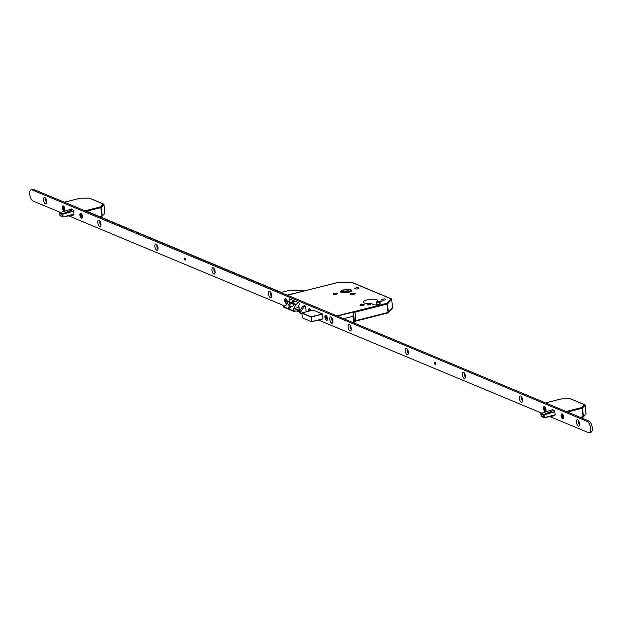 <?xml version="1.0" encoding="UTF-8"?>
<svg xmlns="http://www.w3.org/2000/svg" width="622" height="622" viewBox="0 0 622 622"><rect width="100%" height="100%" fill="white"/><g stroke="black" fill="none" stroke-linecap="round" stroke-linejoin="round"><path stroke-width="0.93" d="M351.002 289.86A5.645 1.586 -6 0 0 344.604 289.712A5.645 1.586 -6 0 0 340.467 291.695A5.645 1.586 -6 0 0 341.167 292.348A5.645 1.586 -6 0 0 347.566 292.495A5.645 1.586 -6 0 0 351.694 290.513A5.645 1.586 -6 0 0 351.002 289.86M341.253 292.332A5.544 1.555 -6 0 0 347.542 292.472A5.544 1.555 -6 0 0 351.601 290.528A5.544 1.555 -6 0 0 350.917 289.883A5.544 1.555 -6 0 0 344.627 289.735A5.544 1.555 -6 0 0 340.568 291.687A5.544 1.555 -6 0 0 341.253 292.332M350.349 290.023A4.89 1.376 -6 0 0 344.798 289.899A4.89 1.376 -6 0 0 341.214 291.617A4.89 1.376 -6 0 0 341.82 292.185A4.89 1.376 -6 0 0 347.371 292.317A4.89 1.376 -6 0 0 350.948 290.598A4.89 1.376 -6 0 0 350.349 290.023M350.481 291.275L350.481 291.275A4.89 1.376 -6 0 0 346.065 290.987A4.89 1.376 -6 0 0 341.82 292.185M378.837 301.95A1.695 0.474 174 0 1 378.627 301.748A1.695 0.474 174 0 1 379.871 301.157A1.695 0.474 174 0 1 381.791 301.196A1.695 0.474 174 0 1 382.001 301.398A1.695 0.474 174 0 1 380.757 301.989A1.695 0.474 174 0 1 378.837 301.95M367.462 304.827A1.695 0.474 174 0 1 367.26 304.625A1.695 0.474 174 0 1 368.496 304.034A1.695 0.474 174 0 1 370.424 304.08A1.695 0.474 174 0 1 370.634 304.275A1.695 0.474 174 0 1 369.39 304.873A1.695 0.474 174 0 1 367.462 304.827M381.854 300.022A2.123 0.599 174 0 1 381.597 299.781A2.123 0.599 174 0 1 383.144 299.034A2.123 0.599 174 0 1 385.554 299.089A2.123 0.599 174 0 1 385.811 299.337A2.123 0.599 174 0 1 384.264 300.084A2.123 0.599 174 0 1 381.854 300.022M360.255 305.495A2.123 0.599 174 0 1 359.99 305.247A2.123 0.599 174 0 1 361.545 304.5A2.123 0.599 174 0 1 363.948 304.562A2.123 0.599 174 0 1 364.212 304.803A2.123 0.599 174 0 1 362.657 305.55A2.123 0.599 174 0 1 360.255 305.495M355.038 288.841A2.123 0.599 174 0 1 354.773 288.592A2.123 0.599 174 0 1 356.328 287.846A2.123 0.599 174 0 1 358.731 287.9A2.123 0.599 174 0 1 358.995 288.149A2.123 0.599 174 0 1 357.44 288.896A2.123 0.599 174 0 1 355.038 288.841M333.439 294.307A2.123 0.599 174 0 1 333.174 294.066A2.123 0.599 174 0 1 334.729 293.32A2.123 0.599 174 0 1 337.132 293.374A2.123 0.599 174 0 1 337.388 293.623A2.123 0.599 174 0 1 335.841 294.361A2.123 0.599 174 0 1 333.439 294.307M350.699 294.463A2.449 0.684 174 0 1 350.396 294.175A2.449 0.684 174 0 1 352.184 293.312A2.449 0.684 174 0 1 354.96 293.382A2.449 0.684 174 0 1 355.263 293.662A2.449 0.684 174 0 1 353.467 294.525A2.449 0.684 174 0 1 350.699 294.463M376.543 301.864L379.723 303.194A3.328 0.933 174 0 1 380.135 303.583A3.328 0.933 174 0 1 377.694 304.749A3.328 0.933 174 0 1 373.923 304.663L370.743 303.334A7.246 2.029 174 0 1 364.243 302.906A7.246 2.029 174 0 1 363.349 302.067A7.246 2.029 174 0 1 368.652 299.524A7.246 2.029 174 0 1 376.862 299.711A7.246 2.029 174 0 1 377.756 300.55A7.246 2.029 174 0 1 376.543 301.864L376.854 304.866M302.564 306.568A1.306 1.112 -67.4 0 1 303.326 306.001L304.578 306.529A1.306 1.112 112.6 0 0 303.816 307.097L302.564 306.568L299.54 311.171A1.306 1.112 -67.4 0 0 299.936 313.053L301.196 313.581A1.306 1.112 -67.4 0 1 300.799 311.692L299.54 311.171M303.326 306.001L304.547 305.697M304.578 306.529L305.503 306.296M303.816 307.097L300.799 311.692M301.857 313.612L301.825 313.62A1.306 1.112 -67.4 0 1 301.196 313.581M347.348 292.317L347.224 291.119L349.199 291.866M342.473 292.379L347.224 291.119M293.219 301.079L294.533 301.623L293.04 303.241A1.959 1.672 112.6 0 0 292.814 303.528L292.589 303.863L294.05 304.477L292.558 306.747L291.096 306.141L289.417 308.706L288.095 308.154L289.782 305.596L288.32 304.982L289.813 302.704L291.493 302.976A1.959 1.672 112.6 0 1 291.718 302.689L293.219 301.079L293.794 301.514L292.169 303.995L291.275 303.318M298.055 302.479L296.15 304.539A1.959 1.672 112.6 0 0 295.924 304.827L293.359 308.737L293.926 310.285L293.646 311.342L299.563 310.565M290.521 299.337L288.608 301.39A1.959 1.672 112.6 0 0 288.383 301.686L285.817 305.596L283.508 306.685L293.545 310.876M283.508 306.685L293.568 311.288M293.926 310.285L299.695 308.831M293.359 308.737L298.793 307.361M293.895 304.71L292.589 303.863M289.782 305.596L290.676 306.273L289.152 308.598M289.813 302.704L290.707 303.388L289.37 305.425M290.707 303.388L292.169 303.995M293.794 301.514L294.408 301.763M337.349 282.621L287.426 295.232M351.819 282.396L337.147 282.613L296.5 292.908M392 308.442A0.653 0.599 -137.2 0 0 392.56 307.804L391.673 299.4A0.653 0.599 -137.2 0 0 390.981 298.785L351.718 282.411A0.653 0.56 112.6 0 1 352.036 282.427A0.653 0.653 0 0 0 351.78 282.38L337.295 282.59A0.653 0.653 0 0 0 337.147 282.613L337.07 282.668M387.972 312.928A0.653 0.599 -137.2 0 0 388.377 312.314L392.583 307.75L391.65 299.275M391.596 299.151A0.653 0.56 112.6 0 0 391.3 298.801A0.653 0.653 0 0 1 391.697 299.337L387.49 303.909A0.653 0.599 -137.2 0 0 386.798 303.295L390.981 298.785A0.653 0.56 112.6 0 1 391.3 298.801L352.036 282.427A0.653 0.56 112.6 0 1 352.277 282.637M73.653 211.169L62.006 214.396L59.805 213.478L60.023 212.615L62.76 213.781L73.606 211.006M62.48 213.906L72.766 209.552M62.853 216.969L60.07 215.811L59.751 212.771M62.799 213.774L63.141 216.837L62.208 216.378L62.006 214.396M73.964 214.225L63.047 216.969L73.396 215.049M71.577 209.008L59.899 212.654M84.957 210.796L100.671 206.815A0.653 0.599 42.8 0 1 101.355 207.429L102.241 215.842A0.653 0.599 42.8 0 1 101.837 216.448M99.512 216.588L102.241 215.842L104.846 213.035A0.653 0.599 42.8 0 1 104.698 213.486L102.094 216.293A0.653 0.653 0 0 1 101.775 216.479L100.15 216.86M100.204 216.876L101.93 215.982L100.671 206.815L103.268 204.008A0.653 0.599 42.8 0 1 103.96 204.622L101.044 207.569L86.225 211.325M104.83 212.918L103.983 204.56A0.653 0.653 0 0 0 103.586 204.032A0.653 0.56 -67.4 0 0 103.268 204.008L89.226 198.099M103.882 204.381A0.653 0.56 -67.4 0 0 103.586 204.032L89.451 198.13A0.653 0.56 -67.4 0 0 89.133 198.115L80.238 198.247M554.35 415.776L555.151 414.835L554.832 411.834L543.185 415.084L540.992 414.166L541.194 413.311L543.939 414.47L554.793 411.694L553.875 410.155L552.538 409.75M543.667 414.594L553.945 410.24M544.032 417.657L541.249 416.499L540.938 413.459M543.978 414.462L544.328 417.525L543.395 417.067L543.185 415.084M555.143 414.913L544.234 417.657L554.575 415.737L544.46 417.611M552.764 409.696L541.086 413.342M566.144 411.484L581.85 407.503A0.653 0.599 42.8 0 1 582.542 408.118L583.428 416.53A0.653 0.599 42.8 0 1 583.016 417.137M580.295 417.385L583.428 416.53L586.025 413.723A0.653 0.599 42.8 0 1 585.885 414.174L583.28 416.981A0.653 0.653 0 0 1 582.962 417.168L580.932 417.65M580.979 417.673L583.117 416.67L581.85 407.503L584.455 404.697A0.653 0.599 42.8 0 1 585.146 405.311L582.231 408.257L567.412 412.013M586.017 413.607L585.17 405.256A0.653 0.653 0 0 0 584.773 404.72A0.653 0.56 -67.4 0 0 584.455 404.697L570.413 398.788M585.069 405.07A0.653 0.56 -67.4 0 0 584.773 404.72L570.631 398.826A0.653 0.56 -67.4 0 0 570.32 398.803L561.417 398.935M184.641 258.091A1.011 0.443 75.8 0 1 184.742 258.037A1.011 0.443 75.8 0 1 184.889 258.052A1.011 0.443 75.8 0 1 185.457 259.063A1.011 0.443 75.8 0 1 185.239 259.996A1.011 0.443 75.8 0 1 185.123 259.988M434.957 362.494A1.011 0.443 75.8 0 1 435.058 362.432A1.011 0.443 75.8 0 1 435.206 362.447A1.011 0.443 75.8 0 1 435.765 363.466A1.011 0.443 75.8 0 1 435.555 364.399A1.011 0.443 75.8 0 1 435.439 364.391M270.321 297.588A3.265 1.431 -104.2 0 0 271.371 297.059A3.265 1.431 -104.2 0 0 271.386 294.12A3.265 1.431 -104.2 0 0 269.971 291.539A3.265 1.431 -104.2 0 0 269.668 291.353A3.265 1.431 -104.2 0 0 268.432 293.817A3.265 1.431 -104.2 0 0 270.321 297.588M270.725 292.457A1.796 0.785 -104.2 0 0 270.477 294.19A1.796 0.785 -104.2 0 0 271.456 295.862A1.796 0.785 -104.2 0 0 271.596 295.893M213.859 274.038A3.265 1.431 -104.2 0 0 214.909 273.509A3.265 1.431 -104.2 0 0 214.924 270.57A3.265 1.431 -104.2 0 0 213.509 267.989A3.265 1.431 -104.2 0 0 213.206 267.81A3.265 1.431 -104.2 0 0 211.962 270.267A3.265 1.431 -104.2 0 0 213.859 274.038M214.263 268.906A1.796 0.785 -104.2 0 0 214.015 270.648A1.796 0.785 -104.2 0 0 214.994 272.312A1.796 0.785 -104.2 0 0 215.134 272.343M156.775 250.223A3.265 1.431 -104.2 0 0 157.825 249.702A3.265 1.431 -104.2 0 0 157.832 246.763A3.265 1.431 -104.2 0 0 156.425 244.182A3.265 1.431 -104.2 0 0 156.114 243.995A3.265 1.431 -104.2 0 0 154.878 246.46A3.265 1.431 -104.2 0 0 156.775 250.223M157.172 245.099A1.796 0.785 -104.2 0 0 156.923 246.833A1.796 0.785 -104.2 0 0 157.902 248.497A1.796 0.785 -104.2 0 0 158.042 248.536M99.683 226.416A3.265 1.431 -104.2 0 0 100.733 225.887A3.265 1.431 -104.2 0 0 100.741 222.948A3.265 1.431 -104.2 0 0 99.333 220.367A3.265 1.431 -104.2 0 0 99.03 220.188A3.265 1.431 -104.2 0 0 97.786 222.645A3.265 1.431 -104.2 0 0 99.683 226.416M100.088 221.284A1.796 0.785 -104.2 0 0 99.839 223.026A1.796 0.785 -104.2 0 0 100.811 224.69A1.796 0.785 -104.2 0 0 100.958 224.729M45.414 203.783A3.265 1.431 -104.2 0 0 46.463 203.254A3.265 1.431 -104.2 0 0 46.479 200.315A3.265 1.431 -104.2 0 0 45.064 197.734A3.265 1.431 -104.2 0 0 44.761 197.555A3.265 1.431 -104.2 0 0 43.517 200.012A3.265 1.431 -104.2 0 0 45.414 203.783M45.818 198.651A1.796 0.785 -104.2 0 0 45.569 200.393A1.796 0.785 -104.2 0 0 46.549 202.057A1.796 0.785 -104.2 0 0 46.689 202.096M331.713 323.191A3.265 1.431 -104.2 0 0 332.762 322.662A3.265 1.431 -104.2 0 0 332.77 319.724A3.265 1.431 -104.2 0 0 331.363 317.142A3.265 1.431 -104.2 0 0 331.06 316.956A3.265 1.431 -104.2 0 0 329.815 319.42A3.265 1.431 -104.2 0 0 331.713 323.191M332.109 318.06A1.796 0.785 -104.2 0 0 331.868 319.794A1.796 0.785 -104.2 0 0 332.84 321.465A1.796 0.785 -104.2 0 0 332.98 321.496M349.999 330.818A3.265 1.431 -104.2 0 0 351.049 330.29A3.265 1.431 -104.2 0 0 351.057 327.351A3.265 1.431 -104.2 0 0 349.65 324.77A3.265 1.431 -104.2 0 0 349.346 324.583A3.265 1.431 -104.2 0 0 348.102 327.048A3.265 1.431 -104.2 0 0 349.999 330.818M350.404 325.687A1.796 0.785 -104.2 0 0 350.155 327.421A1.796 0.785 -104.2 0 0 351.127 329.092A1.796 0.785 -104.2 0 0 351.274 329.124M407.091 354.626A3.265 1.431 -104.2 0 0 408.133 354.097A3.265 1.431 -104.2 0 0 408.149 351.158A3.265 1.431 -104.2 0 0 406.741 348.577A3.265 1.431 -104.2 0 0 406.43 348.398A3.265 1.431 -104.2 0 0 405.194 350.855A3.265 1.431 -104.2 0 0 407.091 354.626M407.488 349.494A1.796 0.785 -104.2 0 0 407.239 351.236A1.796 0.785 -104.2 0 0 408.219 352.899A1.796 0.785 -104.2 0 0 408.359 352.938M464.175 378.433A3.265 1.431 -104.2 0 0 465.225 377.912A3.265 1.431 -104.2 0 0 465.24 374.973A3.265 1.431 -104.2 0 0 463.825 372.391A3.265 1.431 -104.2 0 0 463.522 372.205A3.265 1.431 -104.2 0 0 462.278 374.669A3.265 1.431 -104.2 0 0 464.175 378.433M464.58 373.309A1.796 0.785 -104.2 0 0 464.331 375.043A1.796 0.785 -104.2 0 0 465.31 376.714A1.796 0.785 -104.2 0 0 465.45 376.745M521.267 402.247A3.265 1.431 -104.2 0 0 522.317 401.719A3.265 1.431 -104.2 0 0 522.324 398.78A3.265 1.431 -104.2 0 0 520.917 396.198A3.265 1.431 -104.2 0 0 520.614 396.02A3.265 1.431 -104.2 0 0 519.37 398.477A3.265 1.431 -104.2 0 0 521.267 402.247M521.671 397.116A1.796 0.785 -104.2 0 0 521.423 398.857A1.796 0.785 -104.2 0 0 522.402 400.521A1.796 0.785 -104.2 0 0 522.542 400.56M578.359 426.054A3.265 1.431 -104.2 0 0 579.409 425.534A3.265 1.431 -104.2 0 0 579.416 422.595A3.265 1.431 -104.2 0 0 578.009 420.013A3.265 1.431 -104.2 0 0 577.698 419.827A3.265 1.431 -104.2 0 0 576.462 422.291A3.265 1.431 -104.2 0 0 578.359 426.054M578.755 420.931A1.796 0.785 -104.2 0 0 578.514 422.665A1.796 0.785 -104.2 0 0 579.486 424.328A1.796 0.785 -104.2 0 0 579.626 424.367M286.252 303.637A2.612 1.143 -104.2 0 0 287.092 303.209A2.612 1.143 -104.2 0 0 287.107 300.861A2.612 1.143 -104.2 0 0 285.98 298.793A2.612 1.143 -104.2 0 0 285.731 298.653A2.612 1.143 -104.2 0 0 284.736 300.62A2.612 1.143 -104.2 0 0 286.252 303.637M310.961 310.65A2.612 1.143 -104.2 0 0 309.88 308.769A2.612 1.143 -104.2 0 0 309.632 308.621A2.612 1.143 -104.2 0 0 308.745 311.21M326.472 320.408A2.612 1.143 -104.2 0 0 327.312 319.988A2.612 1.143 -104.2 0 0 327.32 317.632A2.612 1.143 -104.2 0 0 326.192 315.572A2.612 1.143 -104.2 0 0 325.944 315.424A2.612 1.143 -104.2 0 0 324.956 317.391A2.612 1.143 -104.2 0 0 326.472 320.408M81.42 218.205A2.612 1.143 -104.2 0 0 82.259 217.786A2.612 1.143 -104.2 0 0 82.275 215.43A2.612 1.143 -104.2 0 0 81.148 213.369A2.612 1.143 -104.2 0 0 80.899 213.222A2.612 1.143 -104.2 0 0 79.904 215.189A2.612 1.143 -104.2 0 0 81.42 218.205M63.856 210.874A2.612 1.143 -104.2 0 0 64.696 210.454A2.612 1.143 -104.2 0 0 64.704 208.106A2.612 1.143 -104.2 0 0 63.576 206.037A2.612 1.143 -104.2 0 0 63.335 205.898A2.612 1.143 -104.2 0 0 62.34 207.865A2.612 1.143 -104.2 0 0 63.856 210.874M562.607 418.894A2.612 1.143 -104.2 0 0 563.446 418.474A2.612 1.143 -104.2 0 0 563.454 416.118A2.612 1.143 -104.2 0 0 562.327 414.058A2.612 1.143 -104.2 0 0 562.086 413.91A2.612 1.143 -104.2 0 0 561.091 415.877A2.612 1.143 -104.2 0 0 562.607 418.894M545.043 411.57A2.612 1.143 -104.2 0 0 545.883 411.15A2.612 1.143 -104.2 0 0 545.891 408.794A2.612 1.143 -104.2 0 0 544.763 406.726A2.612 1.143 -104.2 0 0 544.514 406.586A2.612 1.143 -104.2 0 0 543.527 408.553A2.612 1.143 -104.2 0 0 545.043 411.57M549.957 416.6L588.342 432.601A5.87 2.574 -104.2 0 0 589.197 432.694L590.9 432.259A5.87 2.574 -104.2 0 0 592.152 426.84A5.87 2.574 -104.2 0 0 588.871 420.962L33.658 189.399A5.87 2.574 -104.2 0 0 32.803 189.306L31.1 189.741A5.87 2.574 -104.2 0 0 29.848 195.16A5.87 2.574 -104.2 0 0 33.129 201.038L60.505 212.46M589.197 432.694A5.87 2.574 -104.2 0 0 590.449 427.275A5.87 2.574 -104.2 0 0 587.16 421.389L31.955 189.827A5.87 2.574 -104.2 0 0 31.1 189.741M68.778 215.904L284.588 305.915M296.678 310.961L299.299 312.05M318.495 320.058L541.692 413.148M73.171 215.088L73.964 214.139L73.598 210.982L72.688 209.466L71.359 209.062M306.094 311.879L305.923 310.129A1.306 0.575 -104.2 0 0 305.775 308.722L305.386 306.047L304.22 305.775M322.896 318.946L322.865 317.189A1.306 0.575 -104.2 0 0 322.717 315.789L322.414 313.923L313.091 310.114M299.812 310.471L299.68 308.667L298.785 307.151A1.306 0.575 -104.2 0 0 298.638 305.744L299.268 304.741L298.98 302.867L289.106 298.754L289.269 300.683M270.889 292.768A1.796 0.785 -104.2 0 0 271.596 295.543M214.427 269.217A1.796 0.785 -104.2 0 0 215.134 271.993M157.343 245.402A1.796 0.785 -104.2 0 0 158.042 248.186M100.251 221.595A1.796 0.785 -104.2 0 0 100.951 224.371M45.981 198.962A1.796 0.785 -104.2 0 0 46.689 201.738M332.28 318.371A1.796 0.785 -104.2 0 0 332.98 321.146M350.567 325.998A1.796 0.785 -104.2 0 0 351.267 328.774M407.659 349.805A1.796 0.785 -104.2 0 0 408.359 352.588M464.743 373.612A1.796 0.785 -104.2 0 0 465.45 376.396M521.835 397.427A1.796 0.785 -104.2 0 0 522.534 400.203M578.927 421.234A1.796 0.785 -104.2 0 0 579.626 424.017M303.404 290.979L303.171 290.878A1.306 1.112 -67.4 0 1 303.8 290.925L304.002 291.003A1.306 1.112 112.6 0 0 303.404 290.979L292.838 293.833M292.822 293.662L287.107 295.108M280.841 292.488L290.241 290.109L303.171 290.878M343.569 318.651L352.977 316.271L353.42 312.112L354.439 321.768L354.843 321.667A1.306 1.112 112.6 0 0 355.846 320.128L355.092 312.967A1.306 1.112 112.6 0 0 353.825 312.011L337.303 316.038M352.977 316.271L353.669 322.865M353.591 311.91A1.306 1.112 -67.4 0 1 354.338 312.011M354.19 323.082L353.257 312.205M353.825 312.011L353.42 312.112M310.891 310.666A2.449 1.073 -104.2 0 0 309.647 308.776A2.449 1.073 -104.2 0 0 309.297 308.737A2.449 1.073 -104.2 0 0 308.815 311.194M309.981 310.65L309.243 310.572L309.289 311.07M309.919 310.028L309.709 310.603M309.624 309.81L310.067 310.876M326.457 320.252A2.449 1.073 -104.2 0 0 326.807 320.283A2.449 1.073 -104.2 0 0 327.327 318.029A2.449 1.073 -104.2 0 0 325.959 315.579A2.449 1.073 -104.2 0 0 325.609 315.541A2.449 1.073 -104.2 0 0 325.088 317.803A2.449 1.073 -104.2 0 0 326.457 320.252M326.231 316.831L326.807 317.896L326.433 318.744M326.293 317.453L325.547 317.375L325.609 317.935L326.814 317.966M326.83 318.122L325.609 317.935M326.014 318.099L326.737 317.92M325.936 316.606L326.021 317.407M326.115 318.301L326.2 319.102M286.237 303.482A2.449 1.073 -104.2 0 0 286.594 303.513A2.449 1.073 -104.2 0 0 287.115 301.258A2.449 1.073 -104.2 0 0 285.747 298.809A2.449 1.073 -104.2 0 0 285.397 298.77A2.449 1.073 -104.2 0 0 284.868 301.025A2.449 1.073 -104.2 0 0 286.237 303.482M286.019 300.061L286.594 301.126L286.213 301.973M286.081 300.683L285.335 300.597L285.397 301.165L286.602 301.196M286.571 301.437L285.397 301.165M285.801 301.328L286.524 301.141M285.723 299.835L285.809 300.636M285.902 301.53L285.98 302.331M545.035 411.414A2.449 1.073 -104.2 0 0 545.377 411.445A2.449 1.073 -104.2 0 0 545.898 409.183A2.449 1.073 -104.2 0 0 544.53 406.734A2.449 1.073 -104.2 0 0 544.18 406.702A2.449 1.073 -104.2 0 0 543.659 408.965A2.449 1.073 -104.2 0 0 545.035 411.414M544.794 407.993L545.44 409.61L544.965 409.579L545.059 410.38L545.004 409.914M544.864 408.615L544.126 408.537L544.18 409.105L545.385 409.128M545.401 409.284L544.18 409.105M544.584 409.26L545.307 409.082M544.507 407.768L544.592 408.568M544.685 409.47L544.771 410.263M562.599 418.738A2.449 1.073 -104.2 0 0 562.949 418.777A2.449 1.073 -104.2 0 0 563.47 416.507A2.449 1.073 -104.2 0 0 562.094 414.065A2.449 1.073 -104.2 0 0 561.744 414.027A2.449 1.073 -104.2 0 0 561.223 416.297A2.449 1.073 -104.2 0 0 562.599 418.738M562.366 415.317L563.003 416.934L562.599 416.771L562.622 417.704L562.568 417.238M562.428 415.939L561.689 415.869L561.752 416.429L562.949 416.452M562.964 416.616L561.752 416.429M562.148 416.592L562.879 416.406M562.07 415.099L562.156 415.893M562.249 416.794L562.342 417.587M81.412 218.05A2.449 1.073 -104.2 0 0 81.762 218.081A2.449 1.073 -104.2 0 0 82.283 215.818A2.449 1.073 -104.2 0 0 80.907 213.369A2.449 1.073 -104.2 0 0 80.565 213.338A2.449 1.073 -104.2 0 0 80.044 215.601A2.449 1.073 -104.2 0 0 81.412 218.05M81.179 214.629L81.816 216.246L81.35 216.215L81.435 217.016L81.389 216.549M81.249 215.251L80.502 215.173L80.565 215.741L81.77 215.764M81.785 215.92L80.565 215.741M80.969 215.904L81.692 215.717M80.883 214.411L80.969 215.204M81.07 216.106L81.155 216.899M63.848 210.726A2.449 1.073 -104.2 0 0 64.198 210.757A2.449 1.073 -104.2 0 0 64.719 208.494A2.449 1.073 -104.2 0 0 63.343 206.045A2.449 1.073 -104.2 0 0 62.993 206.014A2.449 1.073 -104.2 0 0 62.472 208.277A2.449 1.073 -104.2 0 0 63.848 210.726M63.615 207.305L64.253 208.922L63.848 208.759L63.872 209.692L63.817 209.217M63.677 207.927L62.939 207.849L63.001 208.409L64.198 208.44M64.175 208.673L63.001 208.409M63.397 208.572L64.128 208.393M63.32 207.079L63.405 207.88M63.506 208.774L63.592 209.575M270.827 293.576A1.959 0.855 -104.2 0 0 271.417 294.253M214.365 270.034A1.959 0.855 -104.2 0 0 214.955 270.71M157.28 246.219A1.959 0.855 -104.2 0 0 157.864 246.895M100.189 222.412A1.959 0.855 -104.2 0 0 100.78 223.088M86.629 211.216L281.245 292.387M522.083 399.487L522.496 399.658M464.992 375.672L465.404 375.843M407.9 351.865L408.312 352.036M350.816 328.051L351.228 328.222M407.643 350.995L408.164 351.212M464.735 374.802L465.248 375.019M521.819 398.616L522.34 398.834M350.551 327.18L351.072 327.397M434.545 362.953A0.98 0.428 75.8 0 1 434.778 362.54A0.98 0.428 75.8 0 1 435.299 362.999A0.98 0.428 75.8 0 1 435.493 364.025A0.98 0.428 75.8 0 1 435.26 364.438A0.98 0.428 75.8 0 1 434.739 363.979A0.98 0.428 75.8 0 1 434.545 362.953M184.236 258.55A0.98 0.428 75.8 0 1 184.462 258.138A0.98 0.428 75.8 0 1 184.983 258.596A0.98 0.428 75.8 0 1 185.177 259.623A0.98 0.428 75.8 0 1 184.944 260.035A0.98 0.428 75.8 0 1 184.431 259.576A0.98 0.428 75.8 0 1 184.236 258.55M293.04 303.241L296.15 304.539M288.608 301.39L291.718 302.689M292.814 303.528L295.924 304.827M288.383 301.686L291.493 302.976M355.815 320.625L388.066 312.454L387.179 304.049L354.765 312.252M336.984 315.906L386.798 303.295L387.49 303.909L388.377 312.314L387.91 312.959L355.605 321.107M379.723 303.194L379.809 304.041M392.544 307.696L392.583 307.75A0.653 0.653 0 0 1 392.412 308.255L388.229 312.773A0.653 0.653 0 0 1 387.91 312.959L355.574 321.146M313.224 310.09L301.981 312.936L311.202 316.777L322.437 313.939M323.012 318.907L311.777 321.753M311.56 321.691L302.409 317.912L311.536 321.621L311.054 317.01L301.825 313.161L302.409 317.912L311.63 321.761L323.012 318.915M322.53 314.164L311.319 317.002L311.801 321.613L323.012 318.775M302.308 317.725L301.833 313.107M301.919 312.959L313.208 310.083M60.015 215.461L62.208 216.378M73.956 214.1L63.133 216.954M72.805 209.63L63.156 213.649M79.95 198.294L64.416 202.22M104.698 213.486A0.653 0.653 0 0 0 104.869 212.973L103.936 204.506M64.361 202.204L80.028 198.239A0.653 0.653 0 0 1 80.176 198.216L89.187 198.084A0.653 0.653 0 0 1 89.451 198.13A0.653 0.56 -67.4 0 1 89.685 198.34M541.202 416.149L543.395 417.067M555.143 414.788L544.312 417.642M553.992 410.318L544.336 414.338M544.678 417.564L554.591 415.721M561.13 398.982L545.595 402.916M585.885 414.174A0.653 0.653 0 0 0 586.056 413.661L585.123 405.194M545.548 402.893L561.207 398.927A0.653 0.653 0 0 1 561.363 398.904L570.374 398.772A0.653 0.653 0 0 1 570.631 398.826A0.653 0.56 -67.4 0 1 570.872 399.036M31.955 189.827L33.658 189.399M587.16 421.389L588.871 420.962M283.609 307.151L293.646 311.342M293.086 293.771L287.372 295.217M59.969 215.671L59.696 213.121M541.148 416.359L540.883 413.809M434.778 362.54L435.175 362.439M435.26 364.438L435.657 364.337M184.462 258.138L184.858 258.037M184.944 260.035L185.34 259.934"/></g></svg>
